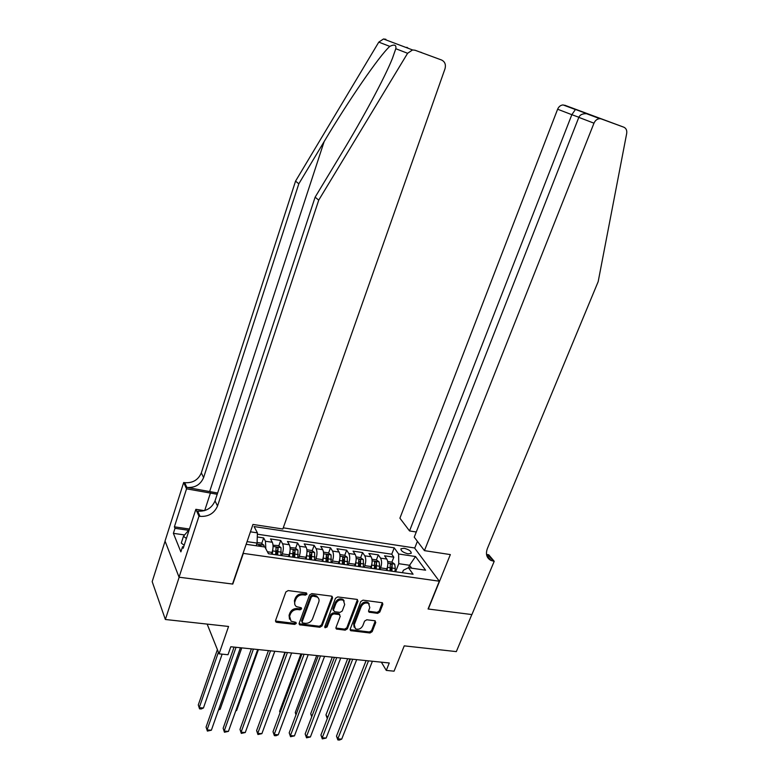 <?xml version="1.0" encoding="UTF-8"?>
<svg xmlns="http://www.w3.org/2000/svg" width="779" height="779" viewBox="0 0 779 779"><rect width="100%" height="100%" fill="white"/><g stroke="black" fill="none" stroke-linecap="round" stroke-linejoin="round"><path stroke-width="1.17" d="M306.994 594.163L306.225 592.907L288.142 590.589L285.854 591.982L275.562 620.571L276.701 622.333L294.696 624.398L296.273 623.434L295.962 622.372L291.034 621.184L289.603 616.296L290.46 613.94C291.901 610.921 294.316 609.46 297.714 609.548L300.032 609.821L301.609 608.866L301.278 607.776L296.458 606.627C294.774 605.419 294.277 603.754 294.939 601.612L295.806 599.236C297.257 596.188 299.691 594.728 303.089 594.835L305.407 595.127L306.994 594.163M294.861 604.621L294.404 600.609L295.27 598.223C296.721 595.185 299.146 593.725 302.534 593.832L304.862 594.124L306.498 592.975M404.038 548.26L400.932 548.796C400.844 550.899 403.23 552.584 408.108 553.84L411.205 553.304C411.283 551.191 408.897 549.507 404.038 548.26M377.659 613.355L379.831 612.031L382.849 604.309L382.382 602.742L363.014 600.161L360.804 601.505L350.199 629.15L350.628 630.649L369.996 632.996L372.167 631.672L375.77 622.45L374.777 620.736L366.763 619.782L364.582 621.116L362.8 625.722C360.95 628.896 358.486 629.909 355.399 628.76L354.25 624.719L361.232 606.539C363.033 603.394 365.478 602.352 368.545 603.423L369.811 607.61L368.633 610.648L369.09 612.197L377.659 613.355L377.036 612.372L379.207 611.038L382.323 602.712M243.223 553.694L232.794 584.075L179.151 577.229L165.362 619.49L228.559 626.462L219.084 653.844L228.004 654.73L230.788 646.755L389.257 662.978L386.287 670.407L394.067 671.177L404.243 645.859L456.328 651.604L471.831 614.563L428.07 608.983L439.317 581.212L243.048 553.343M332.575 597.912L331.503 596.139L311.824 593.617L309.565 594.99L299.165 623.278L299.613 624.797L319.857 627.27L322.078 625.917L332.575 597.912L332.088 596.334M337.697 596.928L356.957 599.392L357.98 601.145L347.385 628.819L345.194 630.162L336.411 629.023L335.983 627.514L340.238 616.286L339.196 614.543L333.714 613.881L331.494 615.235L327.073 626.968L325.086 627.767L324.785 626.706L335.457 598.282L337.697 596.928M165.362 619.49L152.178 581.64L165.08 541.162M391.895 562.136L393.823 557.17L384.544 555.797L386.793 559.049L380.541 558.134C381.895 560.676 381.924 563.938 380.629 567.891L379.996 569.537M376.384 559.906L378.312 554.882L368.905 553.489L371.096 556.742L364.767 555.816C366.072 558.377 366.081 561.649 364.806 565.642L364.173 567.287M359.012 562.019L359.246 561.406M360.658 557.657L362.595 552.554L353.062 551.143L355.195 554.414L348.768 553.47C350.044 556.04 350.034 559.332 348.758 563.353L348.125 565.018M342.857 560.364L343.305 559.166M344.727 555.369L346.655 550.198L336.995 548.767L339.069 552.048L332.555 551.094C333.792 553.674 333.763 556.985 332.487 561.036L331.864 562.711M326.411 558.942L327.151 556.927M328.572 553.061L330.51 547.803L320.714 546.361L322.72 549.653L316.128 548.679C317.316 551.269 317.267 554.609 316.001 558.679L315.378 560.374M309.691 557.637L310.763 554.667M312.204 550.724L314.141 545.388L304.209 543.917L306.157 547.218L299.467 546.235C300.606 548.844 300.548 552.194 299.282 556.303L298.669 558.007M292.719 556.401L294.141 552.428M295.611 548.348L297.549 542.934L287.48 541.444L289.36 544.755L282.573 543.761C283.673 546.371 283.585 549.75 282.329 553.888L281.716 555.602M275.678 554.745L277.266 550.237M278.785 545.943L280.722 540.441L270.517 538.932L272.319 542.262C273.39 544.872 273.302 548.26 272.046 552.418L271.433 554.142M386.793 559.049C388.156 561.591 388.195 564.843 386.91 568.787L386.267 570.423M371.096 556.742C372.43 559.303 372.45 562.565 371.155 566.547L370.531 568.193M355.195 554.414C356.48 556.975 356.48 560.267 355.205 564.269L354.572 565.924M339.069 552.048C340.316 554.629 340.296 557.93 339.021 561.961L338.398 563.636M322.72 549.653C323.928 552.233 323.898 555.563 322.623 559.624L322 561.308M306.157 547.218C307.316 549.818 307.267 553.168 306.001 557.258L305.378 558.952M289.36 544.755C290.47 547.364 290.401 550.734 289.136 554.852L288.532 556.566M283.254 527.841L414.545 547.958L439.317 581.212M393.823 557.17L391.749 554.22L394.213 547.841L254.071 526.555L257.411 532.865L257.08 543.09L256.164 545.748M394.213 547.841L398.614 553.996L415.519 556.518L425.597 570.199L408.43 567.716L413.084 574.22L268.443 553.713L264.889 547.004L246.154 544.307M250.429 531.823L257.411 532.865M261.715 543.508L263.662 537.919L265.444 541.249L265.834 548.786M280.722 540.441L282.573 543.761M297.549 542.934L299.467 546.235M314.141 545.388L316.128 548.679M330.51 547.803L332.555 551.094M346.655 550.198L348.768 553.47M362.595 552.554L364.767 555.816M378.312 554.882L380.541 558.134M391.749 554.22L257.372 534.199M263.662 537.919L257.284 536.974M408.605 567.745L409.579 565.272L398.76 563.694L395.615 571.747M257.08 543.09L247.07 541.639M381.359 662.169L386.287 670.407M207.165 624.106L219.084 653.844M411.682 568.183L409.579 565.272L415.519 556.518M402.412 572.711L403.386 570.238L408.43 567.716M398.76 563.694L398.614 553.996M289.496 619.198L289.077 615.274L289.934 612.917C291.375 609.899 293.79 608.438 297.169 608.526L299.487 608.808L301.064 607.854M276 622.09L275.493 621.048L294.16 623.366L295.738 622.402M299.613 624.797L299.078 623.775L319.302 626.248L321.523 624.894L331.99 596.918M312.856 596.071L311.279 597.035L302.145 621.837L302.456 622.898L305.339 623.346C308.679 623.414 311.064 621.963 312.506 618.984L318.767 602.099C319.468 599.918 318.942 598.233 317.209 597.035L312.856 596.071L312.301 595.078L310.724 596.032L311.279 597.035M302.077 622.187L301.609 620.814L310.724 596.032M318.27 597.96L316.644 596.032L314.726 595.38L315.291 596.383M312.301 595.078L314.726 595.38M335.876 628.03L344.61 629.14L346.801 627.806L357.473 599.557M339.751 614.728L338.612 613.54L333.139 612.878L330.919 614.232L326.508 625.946L327.073 626.968M324.746 626.842L326.508 625.946M344.678 604.553L343.403 600.336C340.248 599.207 337.755 600.249 335.924 603.462L333.48 609.957L334.532 611.71L340.014 612.382L342.224 611.028L344.678 604.553M344.172 600.969L342.809 599.353C339.654 598.214 337.171 599.255 335.34 602.459L335.924 603.462M333.373 610.532L332.896 608.954L335.34 602.459M368.525 611.233L377.036 612.372M369.265 603.988L367.931 602.44C364.854 601.369 362.42 602.401 360.628 605.546L361.232 606.539M354.143 627.202L353.647 623.706L360.628 605.546M350.102 629.666L369.382 631.983L371.554 630.659L375.254 620.882M257.099 542.505L261.189 543.099L263.886 545.193L264.305 546.926M217.39 649.628L198.285 704.956L199.239 707.663L203.446 707.984L222.132 654.146M261.014 546.449L260.897 545.612L258.852 544.92L258.94 546.147M218.422 652.198L199.239 707.663L199.551 708.851L198.285 704.956M203.446 707.984L201.235 708.978L199.551 708.851M234.07 647.096L206.065 727.06L207.068 729.904L236.047 647.291M211.372 730.205L207.38 731.082L207.068 729.904L211.372 730.205L240.409 647.739M207.38 731.082L206.065 727.06M184.175 545.261L181.283 543.07L183.474 536.293L189.307 529.447M186.376 538.474L183.474 536.293M217.623 493.01L186.863 487.43L184.691 482.668L183.678 482.503L165.031 541.025L179.063 577.22L232.522 584.036L252.961 524.442L282.845 529.009L445.004 68.766C446.075 64.628 444.945 61.716 441.596 60.022L415.09 50.255L412.558 49.944L407.602 53.284L318.728 200.125L217.526 506.019C214.244 513.41 208.412 516.857 200.028 516.36L198.976 516.195L179.063 577.22M318.728 200.125L315.125 197.175L341.611 153.336C362.605 118.817 385.079 77.102 392.489 58.201L395.8 48.717C396.443 44.88 394.437 44.101 389.782 46.38C379.227 55.874 348.262 100.968 324.132 141.603L298.815 183.805L203.611 477.585C200.495 484.713 194.916 487.995 186.863 487.43M298.815 183.805L295.553 181.127L201.323 472.902C198.236 479.981 192.695 483.233 184.691 482.668M200.028 516.36L197.662 511.151C205.977 511.657 211.771 508.239 215.023 500.897L315.125 197.175M441.596 60.022L415.09 50.255M389.782 46.38L378.789 42.124L295.553 181.127M198.976 516.195L195.85 509.31L183.192 548.289L182.549 546.722L183.649 546.877M184.613 534.959L173.386 533.342L180.874 551.863L182.549 546.722M173.386 533.342L175.002 528.308L174.389 526.828L186.551 488.832L183.678 482.503M217.205 494.276L186.551 488.832M195.85 509.31L204.478 510.654M378.789 42.124L383.482 38.979L385.887 39.281M174.389 526.828L189.443 529.038M188.586 530.295L175.002 528.308M406.891 47.285L408.362 48.366M420.66 52.164L421.751 52.641M424.438 550.636L593.978 123.189L578.816 117.366L414.243 537.15L424.438 550.636L450.34 554.59L428.304 609.012L471.908 614.573L494.217 561.289L488.725 554.784L486.524 554.444M416.259 531.999L409.54 530.927L399.909 518.191L557.618 109.226C558.786 106.567 560.617 105.136 563.09 104.931L623.823 127.191C626.16 128.282 627.114 130.385 626.686 133.491L598.184 281.618L487.352 548.62C485.453 554.122 486.661 558.066 490.994 560.461L494.217 561.289M564.668 105.194L623.823 127.191M414.701 548.163L417.398 541.317M409.54 530.927L571.844 114.688L557.618 109.226M601.388 118.924L599.752 118.651C597.162 118.875 595.234 120.394 593.978 123.189M486.748 555.485L489.241 556.235L493.389 561.162M576.1 109.469L575.399 109.537L571.844 114.688L578.855 117.259M589.099 114.328L586.548 113.715C582.565 113.52 579.985 114.737 578.816 117.366M272.942 548.426L272.309 554.268M273.039 545.232L278.327 545.592L281.034 547.676L280.878 555.485M277.636 555.018L278.103 548.095L276.087 547.413L275.581 554.726M278.103 548.095L276.711 554.891M218.782 709.163L220.126 709.27L241.772 647.885M220.126 709.27L218.48 710M290.012 551.074L289.389 556.683M290.09 547.53L295.222 548.056L297.948 550.13L297.841 557.891M294.637 557.433L295.075 550.549L293.089 549.867L292.612 557.141M295.075 550.549L293.693 557.297M235.901 710.487L236.602 710.536L258.414 649.579M236.602 710.536L235.755 710.906M306.848 553.694L306.235 559.079M306.916 549.76L311.892 550.49L314.628 552.545L314.57 560.257M311.405 559.809L311.814 552.973L309.847 552.282L309.409 559.526M311.814 552.973L310.441 559.673M252.805 711.782L274.821 651.263M323.451 556.274L322.847 561.435M323.509 552.175L328.339 552.876L331.085 554.93L331.065 562.594M284.929 652.296L263.964 710.506M327.949 562.156L328.329 555.359L326.382 554.667L325.973 561.873M328.329 555.359L326.956 562.01M263.935 710.584L263.769 710.068M251.374 648.858L223.145 728.248L224.186 731.082L253.409 649.073M228.432 731.374L224.459 732.241L224.186 731.082L228.432 731.374L257.713 649.511M224.459 732.241L223.145 728.248M268.443 650.611L239.99 729.417L241.081 732.231L270.527 650.825M245.268 732.523L241.315 733.39L241.081 732.231L245.268 732.523L274.773 651.254M241.315 733.39L239.99 729.417M285.28 652.335L256.612 730.575L257.752 733.37L287.422 652.549M261.88 733.652L257.946 734.519L257.752 733.37L261.88 733.652L291.599 652.977M257.946 734.519L256.612 730.575M301.882 654.029L273.01 731.715L274.198 734.5L304.073 654.253M278.269 734.782L275.99 735.746L274.364 735.629L274.198 734.5L278.269 734.782L308.202 654.681M274.364 735.629L273.01 731.715M339.819 558.816L339.235 563.753M339.878 554.56L344.552 555.242L347.317 557.287L347.337 564.902M300.928 653.932L279.622 711.305L280.148 712.503M344.269 564.463L344.61 557.715L342.692 557.024L342.322 564.191M344.61 557.715L343.257 564.327M280.06 712.727L279.622 711.305M318.26 655.714L289.194 732.844L290.421 735.61L320.51 655.937M294.443 735.882L290.557 736.73L290.421 735.61L294.443 735.882L324.58 656.356M343.442 599.83L343.49 600.395M290.557 736.73L289.194 732.844M355.974 561.318L355.39 566.041M356.032 556.917L360.55 557.569L363.326 559.604L363.394 567.18M316.702 655.548L295.26 712.522L296.137 714.411M360.356 566.752L360.677 560.043L358.778 559.351L358.437 566.479M360.677 560.043L359.323 566.606M295.981 714.83L295.26 712.522M334.425 657.359L305.164 733.954L306.439 736.7L336.713 657.593M310.402 736.973L306.536 737.82L306.439 736.7L310.402 736.973L340.735 658.012M306.536 737.82L305.164 733.954M371.904 563.782L371.34 568.31M371.973 559.234L376.335 559.877L379.13 561.902L379.685 566.236L379.237 569.42M332.282 657.145L310.704 713.73L311.921 716.261M376.238 569.001L376.53 562.331L374.65 561.64L374.348 568.728M376.53 562.331L375.186 568.855M311.717 716.787L310.704 713.73M350.365 658.995L320.929 735.045L322.243 737.781L352.702 659.238M326.158 738.054L322.302 738.891L322.243 737.781L326.158 738.054L356.675 659.638M322.302 738.891L320.929 735.045M387.621 566.206L387.075 570.54M387.699 561.532L391.915 562.146L394.719 564.162L395.304 568.475L394.856 571.64M347.658 658.722L325.953 714.918L327.696 717.547M391.905 571.221L392.168 564.59L390.308 563.899L390.036 570.958M392.168 564.59L390.834 571.065M349.907 658.946L327.297 718.598M327.287 718.608L325.953 714.918M366.101 660.602L336.489 736.126L337.843 738.852L368.486 660.845M341.708 739.115L339.42 740.05L337.872 739.943L337.843 738.852L341.708 739.115L372.401 661.254M337.872 739.943L336.489 736.126M386.91 568.787L380.629 567.891M371.155 566.547L364.806 565.642M355.205 564.269L348.758 563.353M339.021 561.961L332.487 561.036M322.623 559.624L316.001 558.679M306.001 557.258L299.282 556.303M289.136 554.852L282.329 553.888M272.046 552.418L267.401 551.756M272.319 542.262L265.444 541.249M302.534 593.832L303.089 594.835M295.27 598.223L295.806 599.236M294.404 600.609L294.939 601.612M299.487 608.808L300.032 609.821M297.169 608.526L297.714 609.548M289.934 612.917L290.46 613.94M289.077 615.274L289.603 616.296M294.16 623.366L294.696 624.398M276.194 621.301L276.701 622.333M304.862 594.124L305.407 595.127M321.523 624.894L322.078 625.917M319.302 626.248L319.857 627.27M299.73 623.998L300.275 625.031M301.609 620.814L302.145 621.837M357.366 600.161L357.98 601.145M346.801 627.806L347.385 628.819M344.61 629.14L345.194 630.162M336.45 628.205L337.025 629.228M338.612 613.54L339.196 614.543M333.139 612.878L333.714 613.881M330.919 614.232L331.494 615.235M332.896 608.954L333.48 609.957M369.022 611.379L369.636 612.372M353.647 623.706L354.25 624.719M375.147 621.447L375.77 622.45M371.554 630.659L372.167 631.672M369.382 631.983L369.996 632.996M350.628 629.831L351.222 630.854M382.216 603.326L382.849 604.309M379.207 611.038L379.831 612.031M263.818 545.134L256.729 544.112M260.624 546.391L260.897 545.612M324.132 141.603L209.775 491.179M203.611 477.585L201.323 472.902M215.023 500.897L217.526 506.019M407.602 53.284L395.8 48.717M204.682 510.586L210.534 492.727M280.976 547.627L273.069 546.478M276.078 551.405L272.825 550.938M281.385 552.165L278.142 551.698M297.88 550.081L290.158 548.961M293.108 553.84L289.895 553.382M298.338 554.59L295.134 554.132M314.56 552.496L307.004 551.396M309.896 556.245L306.722 555.797M315.057 556.985L311.892 556.537M331.017 554.882L323.616 553.811M326.459 558.621L323.324 558.173M331.542 559.351L328.426 558.903M347.249 557.238L340.004 556.187M342.789 560.958L339.702 560.51M347.804 561.678L344.737 561.231M363.257 559.556L356.169 558.533M358.905 563.266L355.857 562.827M363.851 563.977L360.823 563.538M379.061 561.844L372.119 560.841M374.796 565.535L371.797 565.106M379.685 566.236L376.695 565.807M394.641 564.103L387.854 563.12M390.483 567.784L387.523 567.355M395.304 568.475L392.353 568.057M316.644 596.032L317.209 597.035M335.885 628.078L336.411 629.023M339.196 613.735L339.78 614.738M324.716 627.085L325.086 627.767M342.809 599.353L343.403 600.336M368.535 611.291L369.09 612.197M367.931 602.44L368.545 603.423M350.102 629.744L350.628 630.649M412.558 49.944L383.482 38.979M486.856 555.534L490.994 560.461M563.09 104.931L575.399 109.537M587.57 113.88L575.593 109.469M586.548 113.715L599.752 118.651"/></g></svg>
